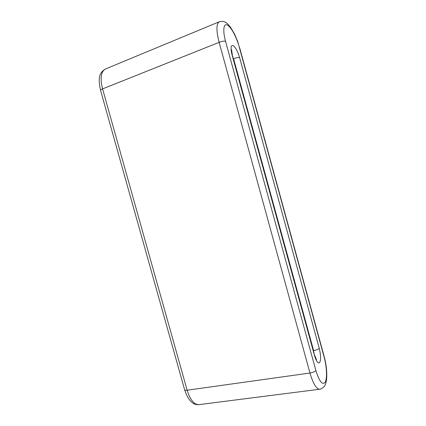 <?xml version="1.0" encoding="UTF-8"?>
<svg xmlns="http://www.w3.org/2000/svg" width="426" height="426" viewBox="0 0 426 426"><rect width="100%" height="100%" fill="white"/><g stroke="black" fill="none" stroke-linecap="round" stroke-linejoin="round"><path stroke-width="0.64" d="M239.236 47.02L237.559 41.157L234.609 34.197L230.498 27.216L227.766 24.069C225.402 21.598 222.558 20.837 219.236 21.79L105.456 69.001C100.919 71.573 99.956 78.208 102.57 88.901L219.134 42.339L309.963 373.027C313.11 383.677 316.348 389.076 319.676 389.236L198.942 404.636C194.118 404.716 190.177 399.907 187.131 390.211L309.963 373.027C312.95 372.505 314.926 371.674 315.879 370.535C319.367 381.621 322.477 385.498 325.219 382.159C327.333 378.256 326.747 366.557 324.095 356.945L239.236 47.02C236.547 37.115 231.078 26.849 227.335 25.017C223.549 23.031 222.59 30.608 225.546 41.279L315.879 370.535M219.236 21.79C216.222 23.797 216.184 30.645 219.134 42.339C222.021 41.279 224.161 40.928 225.546 41.279M184.639 389.806L100.568 90.371C100.515 89.961 101.18 89.471 102.57 88.901L187.131 390.211C185.656 390.392 184.825 390.259 184.639 389.806C188.127 400.328 192.898 405.275 198.942 404.636M233.363 58.772L232.548 55.811M239.614 57.617C237.644 51.147 235.413 47.084 232.931 45.438C230.78 45.156 230.482 48.276 232.037 54.805L314.51 355.561C316.443 361.749 318.206 364.017 319.793 362.372C320.991 359.427 320.805 354.741 319.244 348.314L239.614 57.617C238.358 57.35 236.339 57.712 233.565 58.697L313.611 350.598C316.465 350.065 318.344 349.304 319.244 348.314M232.037 54.805L314.51 355.561M314.196 353.553L313.398 350.63M324.095 356.945L324.186 356.519C326.353 364.784 327.157 372.324 326.593 379.129C326.151 382.271 325.539 384.438 324.756 385.637C324.484 386.441 322.035 388.927 319.676 389.236M100.568 90.371C97.538 76.739 99.929 72.377 105.456 69.001M314.622 355.098L316.465 359.661M232.346 55.076L231.547 49.64M239.518 47.281L324.186 356.519"/></g></svg>
